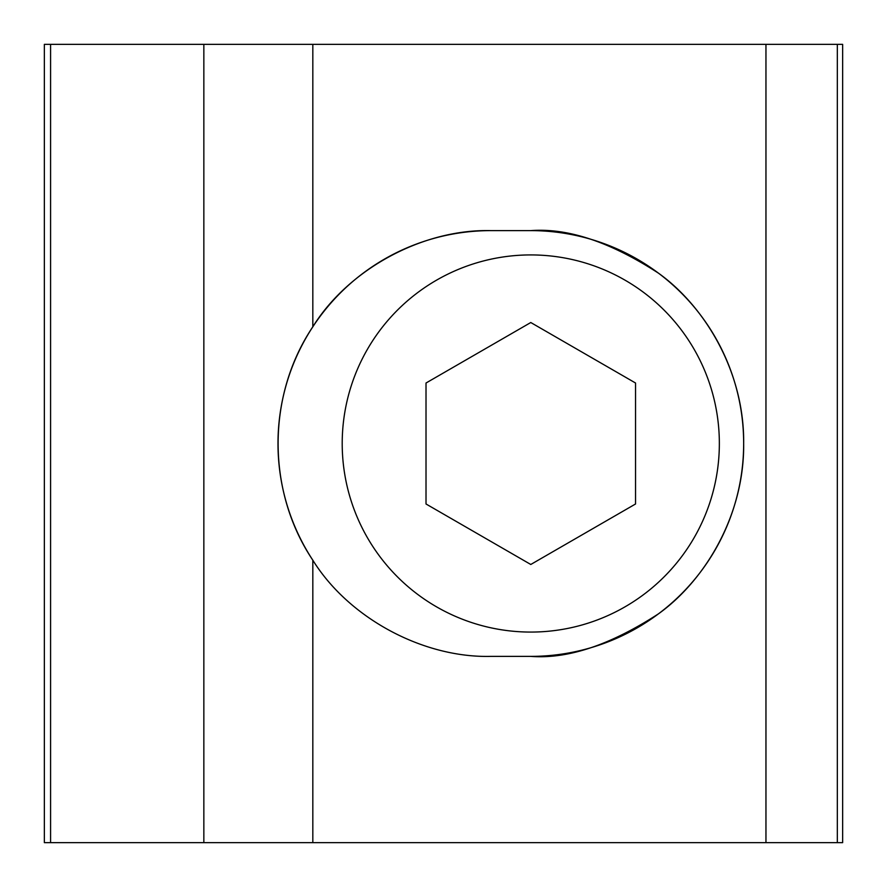 <?xml version="1.0" encoding="UTF-8"?>
<svg xmlns="http://www.w3.org/2000/svg" width="887" height="887" viewBox="0 0 887 887"><rect width="100%" height="100%" fill="white"/><g stroke="black" fill="none" stroke-linecap="round" stroke-linejoin="round"><path stroke-width="1.33" d="M842.65 44.35L842.65 842.65L765.958 842.65L765.958 44.35L842.65 44.35M765.958 44.35L44.35 44.35L44.35 842.65L765.958 842.65M490.866 230.62A212.88 212.88 0 0 0 312.823 560.196C266.654 491.465 266.444 395.89 312.823 326.804C348.68 269.016 422.888 228.924 490.866 230.62L530.781 230.62C567.78 227.782 610.356 241.974 658.509 273.196C704.223 305.86 744.503 371.232 743.661 443.5C744.503 515.768 704.223 581.14 658.509 613.804C610.356 645.026 567.78 659.218 530.781 656.38L490.866 656.38C422.888 658.076 348.68 617.984 312.823 560.196L312.823 842.65M530.781 656.38A212.88 212.88 0 0 0 743.661 443.5A212.88 212.88 0 0 0 530.781 230.62M367.473 349.212A188.576 188.576 0 0 1 625.069 280.192A188.576 188.576 0 0 1 694.089 537.788A188.576 188.576 0 0 1 436.493 606.808A188.576 188.576 0 0 1 367.473 349.212M635.547 383.018L530.781 322.524L426.015 383.018L426.015 503.982L530.781 564.476L635.547 503.982L635.547 383.018M837.328 44.35L837.328 842.65M50.581 44.35L50.581 842.65M203.844 44.35L203.844 842.65M312.823 44.35L312.823 326.804"/></g></svg>
